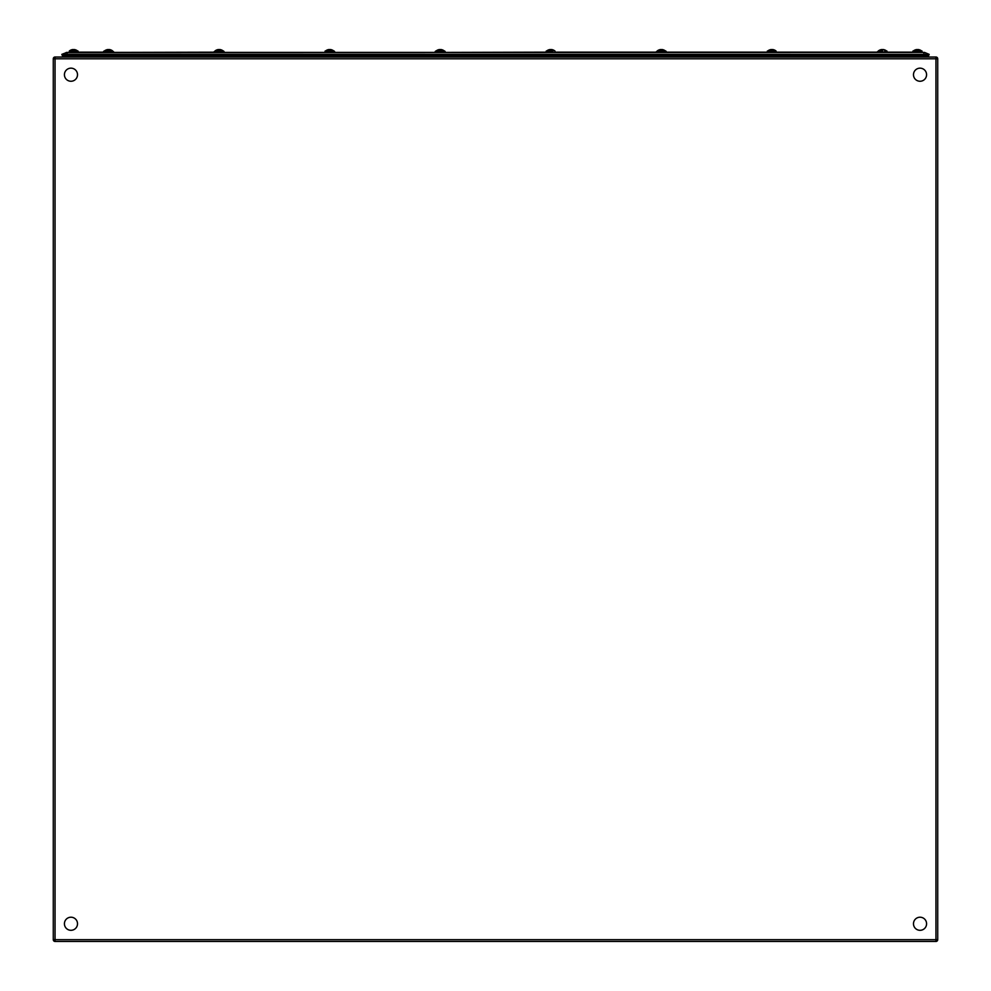<?xml version="1.0" encoding="UTF-8"?>
<svg xmlns="http://www.w3.org/2000/svg" width="991" height="991" viewBox="0 0 991 991"><rect width="100%" height="100%" fill="white"/><g stroke="black" fill="none" stroke-linecap="round" stroke-linejoin="round"><path stroke-width="1.49" d="M55.05 57.02L935.95 57.02A1.771 1.771 0 0 1 937.721 58.791A1.771 1.771 0 0 0 935.95 57.02L935.95 58.791L55.05 58.791L55.05 941.45L935.95 941.45A1.771 1.771 0 0 0 937.721 939.679L937.721 58.791L937.721 939.679A1.771 1.771 0 0 1 935.95 941.45L55.05 941.45A1.771 1.771 0 0 1 53.279 939.679L53.279 58.791A1.771 1.771 0 0 1 55.05 57.02L55.05 58.791L53.279 58.791A1.771 1.771 0 0 1 55.05 57.02M63.436 55.595A3.89 3.89 0 0 0 64.663 57.02A3.89 3.89 0 0 1 63.436 55.595M923.885 55.595L923.885 54.369L929.186 54.369L924.987 52.597A2.205 2.205 175.8 0 0 924.12 52.412L66.88 52.412L61.814 54.369L62.334 55.595L928.666 55.595L929.186 54.369L928.666 55.595M926.337 57.02A3.89 3.89 0 0 0 927.564 55.595A3.89 3.89 0 0 1 926.337 57.02M921.58 52.151L776.312 52.151M767.468 52.151L555.195 52.151M546.351 52.151L444.649 52.412L435.185 51.705L445.256 51.705L435.185 51.532L444.464 51.086A6.454 6.454 0 0 0 441.726 49.674A6.429 5.946 -90 0 0 440.97 49.55L440.97 49.55M444.649 52.412L223.532 52.412L214.527 52.151L224.152 51.705L214.081 51.705L216.856 51.086L215.196 51.086M223.198 52.151L112.986 52.412M112.64 52.151L77.93 52.151M66.013 52.597A2.205 2.205 -172.2 0 1 66.88 52.412M61.814 54.369L67.115 54.369L67.115 55.595M924.987 52.597L923.885 52.597L923.885 54.369L67.115 54.369L67.115 52.597L923.885 52.412M70.373 55.595A3.89 3.89 0 0 1 69.147 57.02M70.844 57.02L70.844 55.731M920.156 55.595L920.156 57.02M921.853 57.02A3.89 3.89 0 0 1 920.627 55.595M926.498 924.789A6.541 6.541 0 0 1 919.004 930.227A6.541 6.541 0 0 1 913.566 922.732A6.541 6.541 0 0 1 921.048 917.294A6.541 6.541 0 0 1 926.498 924.789M77.013 926.263A6.541 6.541 0 0 1 68.466 929.806A6.541 6.541 0 0 1 64.923 921.258A6.541 6.541 0 0 1 73.483 917.716A6.541 6.541 0 0 1 77.013 926.263M926.077 77.211A6.541 6.541 0 0 1 917.517 80.754A6.541 6.541 0 0 1 913.987 72.194A6.541 6.541 0 0 1 922.534 68.664A6.541 6.541 0 0 1 926.077 77.211M77.013 77.211A6.541 6.541 0 0 1 68.466 80.754A6.541 6.541 0 0 1 64.923 72.194A6.541 6.541 0 0 1 73.483 68.664A6.541 6.541 0 0 1 77.013 77.211M440.227 49.674A6.429 2.465 90 0 0 439.917 49.55A6.429 5.946 90 0 0 439.471 49.612L439.471 49.55A6.429 5.946 -90 0 0 438.728 49.674A6.454 6.454 0 0 0 435.978 51.086L436.3 51.086M441.726 49.674A6.429 5.946 -90 0 1 442.481 49.922A6.07 2.329 -90 0 0 442.271 49.884A6.07 2.329 -90 0 0 442.048 49.922A6.429 5.946 90 0 0 440.537 49.55A6.429 2.465 -90 0 0 439.905 49.922A6.07 5.599 -90 0 0 438.84 49.922A6.429 2.465 90 0 1 439.471 49.55A6.429 5.946 -90 0 0 437.96 49.922A6.429 5.946 -90 0 1 438.728 49.674A6.454 6.454 0 0 0 435.978 51.086L444.81 51.086M661.641 51.086L659.51 51.086M662.087 49.55L662.087 49.55A6.429 5.946 -90 0 1 662.83 49.674A6.454 6.454 0 0 1 665.58 51.086A6.454 6.454 0 0 0 662.83 49.674A6.429 5.946 -90 0 1 663.598 49.922A6.07 2.329 -90 0 0 663.375 49.884A6.07 2.329 -90 0 0 663.152 49.922A6.429 5.946 90 0 0 661.641 49.55A6.429 2.465 -90 0 0 661.009 49.922A6.07 5.599 -90 0 0 659.956 49.922A6.429 2.465 90 0 1 660.576 49.55L660.576 49.612A6.429 5.946 90 0 1 661.022 49.55A6.429 2.465 90 0 1 661.331 49.674M660.576 49.884L660.576 49.55A6.429 5.946 -90 0 0 659.065 49.922A6.429 5.946 -90 0 1 659.833 49.674A6.454 6.454 0 0 0 657.083 51.086L663.598 51.086M659.956 51.086L660.576 51.086M882.758 51.086L880.615 51.086M883.192 49.55L883.192 49.55A6.429 5.946 -90 0 1 883.935 49.674A6.454 6.454 0 0 1 886.685 51.086A6.454 6.454 0 0 0 883.935 49.674A6.429 5.946 -90 0 1 884.703 49.922A6.07 2.329 -90 0 0 884.48 49.884A6.07 2.329 -90 0 0 884.257 49.922A6.429 5.946 90 0 0 882.746 49.55A6.429 2.465 -90 0 0 882.126 49.922A6.07 5.599 -90 0 0 881.061 49.922A6.429 2.465 90 0 1 881.693 49.55L881.693 49.612A6.429 5.946 90 0 1 882.126 49.55A6.429 2.465 90 0 1 882.436 49.674M881.693 49.884L881.693 49.55A6.429 5.946 -90 0 0 880.181 49.922A6.429 5.946 -90 0 1 880.937 49.674A6.454 6.454 0 0 0 878.199 51.086L880.181 51.086M881.061 51.086L881.693 51.086M884.703 51.086L887.032 51.086M878.199 51.086L877.853 52.151L877.407 51.705M881.693 49.55A6.429 5.946 -90 0 0 880.937 49.674M659.065 51.086L657.405 51.086M660.576 49.55A6.429 5.946 -90 0 0 659.833 49.674A6.454 6.454 0 0 0 657.083 51.086M330.424 49.55L330.424 49.55A6.429 5.946 -90 0 1 331.167 49.674A6.454 6.454 0 0 1 333.917 51.086A6.454 6.454 0 0 0 331.167 49.674A6.429 5.946 -90 0 1 331.935 49.922A6.07 2.329 -90 0 0 331.712 49.884A6.07 2.329 -90 0 0 331.49 49.922A6.429 5.946 90 0 0 329.978 49.55A6.429 2.465 -90 0 0 329.359 49.922A6.07 5.599 -90 0 0 328.294 49.922A6.429 2.465 90 0 1 328.913 49.55A6.429 5.946 -90 0 0 328.17 49.674A6.454 6.454 0 0 0 325.42 51.086L331.935 51.086M328.913 49.884L328.913 49.612A6.429 5.946 90 0 1 329.359 49.55A6.429 2.465 90 0 1 329.669 49.674M328.17 49.674A6.429 5.946 -90 0 0 327.402 49.922A6.429 5.946 -90 0 1 328.913 49.55M104.142 52.412L113.457 52.028L103.522 51.705L113.593 51.705L106.743 51.086M108.874 51.086L112.801 51.086A6.454 6.454 0 0 0 110.063 49.674A6.429 5.946 -90 0 0 109.307 49.55L109.307 49.612M107.932 49.55L107.932 49.562A6.429 6.404 90 0 0 107.808 49.562A6.429 5.946 -90 0 0 107.065 49.674A6.454 6.454 0 0 0 104.315 51.086L112.478 51.086M107.808 49.612A6.429 5.946 90 0 1 108.254 49.55A6.429 2.465 90 0 1 108.564 49.674M107.808 49.884L107.808 49.55A6.429 2.465 90 0 0 107.177 49.922A6.07 5.599 -90 0 1 108.242 49.922A6.429 2.465 -90 0 1 108.874 49.55A6.429 5.946 90 0 1 110.385 49.922A6.07 2.329 -90 0 1 110.608 49.884A6.07 2.329 -90 0 1 110.819 49.922A6.429 5.946 -90 0 0 110.063 49.674M107.065 49.674A6.429 5.946 -90 0 0 106.297 49.922L106.334 49.897A6.454 6.454 0 0 0 104.315 51.086M107.177 51.086L107.808 51.086M110.757 49.884L110.806 49.909A6.454 6.454 0 0 1 112.801 51.086M106.297 51.086L104.637 51.086M104.142 52.151L103.968 51.086L103.522 51.532M69.593 51.086L73.829 51.086M77.434 51.086L77.756 51.086A6.454 6.454 0 0 0 75.006 49.674A6.429 5.946 -90 0 0 74.263 49.55L74.263 49.55M77.756 51.086A6.454 6.454 0 0 0 75.006 49.674A6.429 5.946 -90 0 1 75.774 49.922A6.07 2.329 -90 0 0 75.551 49.884A6.07 2.329 -90 0 0 75.328 49.922A6.429 5.946 90 0 0 73.817 49.55A6.429 2.465 -90 0 0 73.198 49.922A6.07 5.599 -90 0 0 72.132 49.922A6.429 2.465 90 0 1 72.764 49.55L72.764 49.612A6.429 5.946 90 0 1 73.198 49.55A6.429 2.465 90 0 1 73.507 49.674M72.764 49.55A6.429 5.946 -90 0 0 71.253 49.922A6.429 5.946 -90 0 1 72.009 49.674A6.454 6.454 0 0 0 69.271 51.086A6.454 6.454 0 0 1 72.009 49.674A6.429 5.946 -90 0 1 72.764 49.55L72.764 49.884M74.263 51.086L78.103 51.086M219.866 51.086L223.706 51.086M219.11 49.674A6.429 2.465 90 0 0 218.8 49.55A6.429 5.946 90 0 0 218.367 49.612L218.367 49.55A6.429 5.946 -90 0 0 217.611 49.674A6.454 6.454 0 0 0 214.874 51.086L223.359 51.086A6.454 6.454 0 0 0 220.621 49.674A6.429 5.946 -90 0 0 219.866 49.55L219.866 49.55M214.874 51.086L223.359 51.086A6.454 6.454 0 0 0 220.621 49.674A6.429 5.946 -90 0 1 221.377 49.922A6.07 2.329 -90 0 0 221.154 49.884A6.07 2.329 -90 0 0 220.931 49.922A6.429 5.946 90 0 0 219.42 49.55A6.429 2.465 -90 0 0 218.8 49.922A6.07 5.599 -90 0 0 217.735 49.922A6.429 2.465 90 0 1 218.367 49.55A6.429 5.946 -90 0 0 216.856 49.922A6.429 5.946 -90 0 1 217.611 49.674A6.454 6.454 0 0 0 214.874 51.086L217.289 51.086M217.735 51.086L218.367 51.086M325.42 51.086L327.402 51.086M550.773 49.674A6.429 2.465 90 0 0 550.463 49.55A6.429 5.946 90 0 0 550.03 49.612L550.03 49.55A6.429 5.946 -90 0 0 549.274 49.674A6.454 6.454 0 0 0 546.537 51.086L546.859 51.086M553.04 51.086L546.19 51.086M554.7 51.086L555.022 51.086A6.454 6.454 0 0 0 552.272 49.674A6.429 5.946 -90 0 1 553.04 49.922A6.07 2.329 -90 0 0 552.817 49.884A6.07 2.329 -90 0 0 552.594 49.922A6.429 5.946 90 0 0 551.083 49.55A6.429 2.465 -90 0 0 550.463 49.922A6.07 5.599 -90 0 0 549.398 49.922A6.429 2.465 90 0 1 550.03 49.55A6.429 5.946 -90 0 0 548.519 49.922A6.429 5.946 -90 0 1 549.274 49.674A6.454 6.454 0 0 0 546.537 51.086L548.519 51.086M551.529 49.55L551.529 49.55A6.429 5.946 -90 0 1 552.272 49.674A6.454 6.454 0 0 1 555.022 51.086M771.89 49.674A6.429 2.465 90 0 0 771.58 49.55A6.429 5.946 90 0 0 771.134 49.612L771.134 49.55A6.429 5.946 -90 0 0 770.379 49.674A6.454 6.454 0 0 0 767.641 51.086L767.294 51.086M770.379 49.674A6.429 5.946 -90 0 0 769.623 49.922A6.429 5.946 -90 0 1 771.134 49.55A6.429 2.465 90 0 0 770.503 49.922A6.07 5.599 -90 0 1 771.568 49.922A6.429 2.465 -90 0 1 772.2 49.55A6.429 5.946 90 0 1 773.711 49.922A6.07 2.329 -90 0 1 773.934 49.884A6.07 2.329 -90 0 1 774.144 49.922A6.429 5.946 -90 0 0 772.633 49.55L772.633 49.55M912.897 52.151L921.915 52.412M918.236 49.55L918.236 49.55A6.429 5.946 -90 0 1 918.991 49.674A6.454 6.454 0 0 1 921.729 51.086A6.454 6.454 0 0 0 918.991 49.674A6.429 5.946 -90 0 1 919.747 49.922A6.07 2.329 -90 0 0 919.537 49.884A6.07 2.329 -90 0 0 919.314 49.922A6.429 5.946 90 0 0 917.802 49.55A6.429 2.465 -90 0 0 917.17 49.922A6.07 5.599 -90 0 0 916.118 49.922A6.429 2.465 90 0 1 916.737 49.55A6.429 5.946 -90 0 0 915.994 49.674A6.454 6.454 0 0 0 913.244 51.086L913.566 51.086M916.737 49.884L916.737 49.612A6.429 5.946 90 0 1 917.183 49.55A6.429 2.465 90 0 1 917.493 49.674M915.994 49.674A6.429 5.946 -90 0 0 915.226 49.922A6.429 5.946 -90 0 1 916.737 49.55M775.804 51.086L772.633 51.086M772.2 51.086L767.963 51.086M550.463 51.086L551.095 51.086M549.398 51.086L550.03 51.086M919.747 51.086L915.226 51.086M55.05 941.45A1.771 1.771 0 0 1 53.279 939.679L935.95 939.679L935.95 58.791L937.721 58.791M937.721 939.679A1.771 1.771 0 0 1 935.95 941.45A1.771 1.771 0 0 0 937.721 939.679L935.95 939.679L935.95 941.45M656.302 51.705L666.361 51.705L665.927 51.086M325.073 51.086L325.073 52.151L334.698 51.705L334.264 51.086M912.897 51.086L922.076 51.086M927.217 55.595L925.148 57.02M435.631 51.086L435.631 52.151M776.126 51.086A6.454 6.454 0 0 0 773.389 49.674A6.454 6.454 0 0 1 776.126 51.086"/></g></svg>
